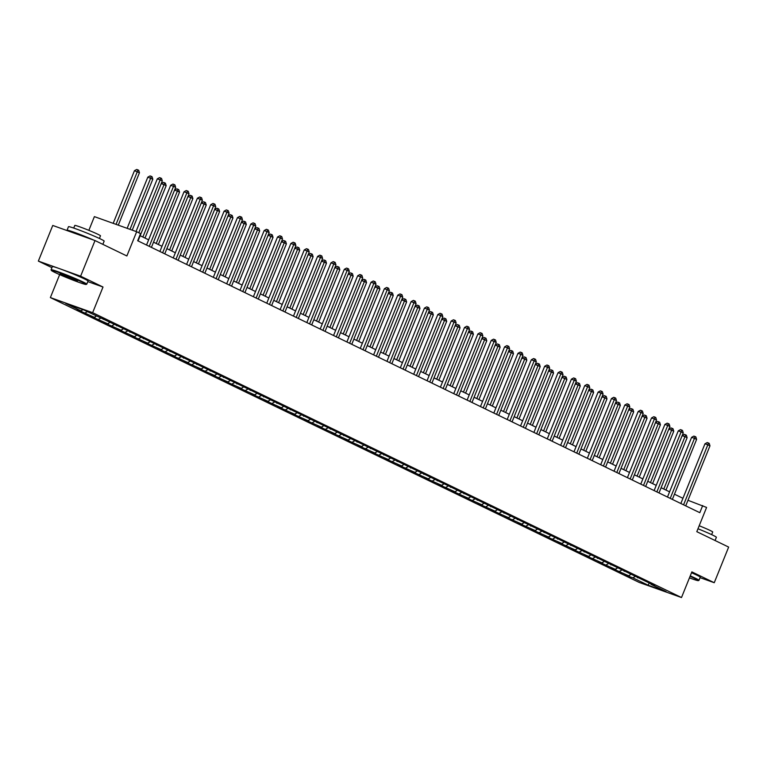 <?xml version="1.0" encoding="UTF-8"?>
<svg xmlns="http://www.w3.org/2000/svg" width="767" height="767" viewBox="0 0 767 767"><rect width="100%" height="100%" fill="white"/><g stroke="black" fill="none" stroke-linecap="round" stroke-linejoin="round"><path stroke-width="1.15" d="M87.802 281.594L103.008 287.021L80.621 276.187L38.35 261.096L52.75 225.46L95.012 240.56L126.871 255.967L136.66 231.73L94.389 216.63L88.857 230.34M80.621 276.187L95.012 240.56M700.07 577.656L714.25 582.719L728.65 547.082L696.8 531.675L706.589 507.438L687.97 500.295M50.373 297.577L639.227 582.441L681.499 597.541L92.644 312.677L50.373 297.577L59.653 274.624M38.35 261.096L51.926 267.654M635.229 576.448L632.88 577.839L629.055 576.477L629.573 575.192M649.256 583.15L648.038 585.173L632.88 577.839M630.723 574.512L628.604 575.768L624.779 574.406L629.055 576.477M628.604 575.768L615.7 570.015L616.217 568.731M617.368 568.05L615.239 569.306L611.414 567.944L615.7 570.015M615.239 569.306L602.344 563.553L602.852 562.278M604.013 561.588L601.884 562.844L598.059 561.482L602.344 563.553M601.884 562.844L588.979 557.091L589.497 555.816M590.648 555.126L588.529 556.382L584.703 555.02L588.979 557.091M588.529 556.382L575.624 550.629L576.142 549.354M577.292 548.664L575.173 549.92L571.348 548.558L575.624 550.629M575.173 549.92L562.269 544.167L562.786 542.892M563.937 542.202L561.818 543.458L557.983 542.096L562.269 544.167M561.818 543.458L548.913 537.705L549.431 536.43M550.581 535.74L548.453 536.996L544.628 535.634L548.913 537.705M548.453 536.996L535.548 531.243L536.066 529.968M537.216 529.278L535.098 530.534L531.272 529.172L535.548 531.243M535.098 530.534L522.193 524.781L522.711 523.506M523.861 522.816L521.742 524.072L517.917 522.711L522.193 524.781M521.742 524.072L508.837 518.319L509.355 517.044M510.506 516.354L508.387 517.62L504.552 516.249L508.837 518.319M508.387 517.62L495.482 511.857L496 510.582M497.15 509.892L495.022 511.158L491.196 509.787L495.482 511.857M495.022 511.158L482.117 505.395L482.635 504.12M483.785 503.43L481.666 504.696L477.841 503.325L482.117 505.395M481.666 504.696L468.762 498.933L469.279 497.658M470.43 496.968L468.311 498.234L464.486 496.863L468.762 498.933M468.311 498.234L455.406 492.472L455.924 491.196M457.074 490.506L454.956 491.772L451.121 490.401L455.406 492.472M454.956 491.772L442.051 486.01L442.569 484.734M443.719 484.044L441.591 485.31L437.765 483.939L442.051 486.01M441.591 485.31L428.686 479.548L429.204 478.272M430.364 477.582L428.235 478.848L424.41 477.477L428.686 479.548M428.235 478.848L415.33 473.086L415.848 471.81M416.999 471.12L414.88 472.386L411.054 471.015L415.33 473.086M414.88 472.386L401.975 466.624L402.493 465.348M403.643 464.658L401.524 465.924L397.69 464.553L401.975 466.624M401.524 465.924L388.62 460.162L389.137 458.887M390.288 458.196L388.16 459.462L384.334 458.091L388.62 460.162M388.16 459.462L375.264 453.7L375.772 452.425M376.933 451.734L374.804 453L370.979 451.629L375.264 453.7M374.804 453L361.899 447.238L362.417 445.963M363.568 445.272L361.449 446.538L357.623 445.167L361.899 447.238M361.449 446.538L348.544 440.776L349.062 439.501M350.212 438.82L348.093 440.076L344.268 438.705L348.544 440.776M348.093 440.076L335.189 434.314L335.706 433.039M336.857 432.358L334.728 433.614L330.903 432.243L335.189 434.314M334.728 433.614L321.833 427.852L322.341 426.577M323.501 425.896L321.373 427.152L317.548 425.781L321.833 427.852M321.373 427.152L308.468 421.39L308.986 420.115M310.136 419.434L308.018 420.69L304.192 419.319L308.468 421.39M308.018 420.69L295.113 414.928L295.631 413.653M296.781 412.972L294.662 414.228L290.837 412.857L295.113 414.928M294.662 414.228L281.757 408.466L282.275 407.191M283.426 406.51L281.297 407.766L277.472 406.395L281.757 408.466M281.297 407.766L268.402 402.004L268.92 400.729M270.07 400.048L267.942 401.304L264.116 399.933L268.402 402.004M267.942 401.304L255.037 395.542L255.555 394.267M256.705 393.586L254.586 394.842L250.761 393.471L255.037 395.542M254.586 394.842L241.682 389.08L242.199 387.805M243.35 387.124L241.231 388.38L237.406 387.009L241.682 389.08M241.231 388.38L228.326 382.618L228.844 381.343M229.995 380.662L227.876 381.918L224.041 380.547L228.326 382.618M227.876 381.918L214.971 376.156L215.489 374.881M216.639 374.2L214.511 375.456L210.685 374.085L214.971 376.156M214.511 375.456L201.606 369.694L202.124 368.419M203.274 367.738L201.155 368.994L197.33 367.623L201.606 369.694M201.155 368.994L188.251 363.232L188.768 361.957M189.919 361.276L187.8 362.532L183.975 361.161L188.251 363.232M187.8 362.532L174.895 356.77L175.413 355.495M176.563 354.814L174.445 356.07L170.61 354.699L174.895 356.77M174.445 356.07L161.54 350.308L162.058 349.033M163.208 348.352L161.08 349.608L157.254 348.237L161.54 350.308M161.08 349.608L148.175 343.846L148.693 342.571M149.853 341.89L147.724 343.146L143.899 341.775L148.175 343.846M147.724 343.146L134.819 337.384L135.337 336.109M136.488 335.428L134.369 336.684L130.543 335.313L134.819 337.384M134.369 336.684L121.464 330.922L121.982 329.647M123.132 328.966L121.013 330.222L117.178 328.851L121.464 330.922M121.013 330.222L108.109 324.46L108.626 323.185M109.777 322.504L107.648 323.76L103.823 322.389L108.109 324.46M107.648 323.76L94.753 317.998L95.261 316.723M96.421 316.042L94.293 317.298L90.468 315.927L94.753 317.998M94.293 317.298L81.388 311.536L81.906 310.261M82.961 309.638L80.938 310.836L77.112 309.465L81.388 311.536M80.938 310.836L65.78 303.502L83.833 309.954L120.457 327.183L654.759 585.662L650.934 584.291L666.092 591.625L648.038 585.173M136.66 231.73L140.553 233.619L137.677 240.742L699.811 512.682L702.687 505.558M637.396 577.263L637.578 577.829M621.874 569.986L619.525 571.377M624.041 570.801L624.213 571.367M608.519 563.524L606.17 564.915M610.685 564.339L610.858 564.905M595.163 557.063L592.814 558.453M597.33 557.877L597.503 558.443M581.808 550.601L579.449 551.991M583.965 551.415L584.147 551.981M568.443 544.139L566.094 545.538M570.61 544.953L570.782 545.519M555.087 537.677L552.739 539.076M557.254 538.492L557.427 539.057M541.732 531.215L539.383 532.614M543.899 532.03L544.071 532.595M528.377 524.753L526.018 526.152M530.534 525.568L530.716 526.133M515.012 518.291L512.663 519.69M517.179 519.106L517.361 519.671M501.656 511.829L499.307 513.228M503.823 512.644L503.996 513.209M488.301 505.367L485.952 506.766M490.468 506.182L490.64 506.747M474.946 498.905L472.587 500.305M477.103 499.72L477.285 500.285M461.581 492.443L459.232 493.843M463.747 493.258L463.93 493.823M448.225 485.981L445.876 487.381M450.392 486.796L450.565 487.361M434.87 479.519L432.521 480.919M437.037 480.334L437.209 480.899M421.514 473.057L419.156 474.457M423.681 473.872L423.854 474.437M408.149 466.595L405.801 467.995M410.316 467.41L410.498 467.975M394.794 460.133L392.445 461.533M396.961 460.948L397.133 461.513M381.439 453.671L379.09 455.071M383.605 454.486L383.778 455.052M368.083 447.209L365.725 448.609M370.25 448.024L370.423 448.59M354.718 440.747L352.369 442.147M356.885 441.562L357.067 442.128M341.363 434.285L339.014 435.685M343.53 435.1L343.702 435.666M328.008 427.823L325.659 429.223M330.174 428.638L330.347 429.204M314.652 421.361L312.303 422.761M316.819 422.176L316.992 422.742M301.297 414.899L298.938 416.299M303.454 415.714L303.636 416.28M287.932 408.437L285.583 409.837M290.099 409.252L290.271 409.818M274.576 401.975L272.227 403.375M276.743 402.79L276.916 403.356M261.221 395.513L258.872 396.913M263.388 396.328L263.56 396.894M247.866 389.051L245.507 390.451M250.023 389.866L250.205 390.432M234.501 382.589L232.152 383.989M236.667 383.404L236.85 383.97M221.145 376.137L218.796 377.527M223.312 376.942L223.485 377.508M207.79 369.675L205.441 371.065M209.957 370.48L210.129 371.046M194.435 363.213L192.076 364.603M196.592 364.018L196.774 364.584M181.07 356.751L178.721 358.141M183.236 357.556L183.418 358.122M167.714 350.289L165.365 351.679M169.881 351.094L170.053 351.66M154.359 343.827L152.01 345.217M156.526 344.632L156.698 345.198M141.003 337.365L138.645 338.755M143.161 338.17L143.343 338.736M127.638 330.903L125.289 332.293M129.805 331.708L129.987 332.274M114.283 324.441L111.934 325.831M116.45 325.246L116.622 325.812M100.928 317.979L98.579 319.369M103.094 318.784L103.267 319.35M87.342 311.651L85.214 312.907M103.008 287.021L92.644 312.677M714.25 582.719L691.863 571.885L681.499 597.541M682.946 498.301L674.461 494.197M669.591 491.839L661.106 487.735M656.236 485.377L647.751 481.273M642.88 478.915L634.395 474.811M629.515 472.453L621.04 468.349M616.16 465.991L607.675 461.887M602.804 459.529L594.32 455.425M589.449 453.067L580.964 448.963M576.084 446.605L567.609 442.501M562.729 440.143L554.244 436.04M549.373 433.681L540.888 429.578M536.018 427.219L527.533 423.116M522.653 420.757L514.178 416.654M509.298 414.295L500.813 410.192M495.942 407.833L487.457 403.73M482.587 401.371L474.102 397.268M469.222 394.909L460.746 390.806M455.866 388.447L447.382 384.344M442.511 381.985L434.026 377.882M429.156 375.523L420.671 371.42M415.8 369.061L407.315 364.958M402.435 362.599L393.95 358.496M389.08 356.137L380.595 352.034M375.725 349.675L367.24 345.572M362.369 343.213L353.884 339.11M349.004 336.751L340.529 332.648M335.649 330.289L327.164 326.186M322.293 323.827L313.808 319.724M308.938 317.365L300.453 313.262M295.573 310.903L287.098 306.8M282.218 304.441L273.733 300.338M268.862 297.98L260.377 293.876M255.507 291.518L247.022 287.414M242.142 285.056L233.667 280.952M228.787 278.594L220.302 274.49M215.431 272.132L206.946 268.028M202.076 265.67L193.591 261.566M188.711 259.208L180.235 255.104M175.355 252.746L166.87 248.642M162 246.284L153.515 242.18M148.645 239.822L140.16 235.718M650.761 583.725L650.934 584.291M138.789 232.765L160.159 179.871L162.307 180.907L138.05 240.924M136.027 231.509L157.302 178.855L160.159 179.871L160.696 178.03L161.549 178.443L162.307 180.907M157.302 178.855L159.555 177.618L160.696 178.03M118.281 225.162L139.45 172.748L134.455 170.696L113.18 223.35M134.455 170.696L136.708 169.459L137.849 169.862L137.312 171.712L116.038 224.367M137.849 169.862L138.702 170.274L139.45 172.748M82.683 282.361A18.782 0.978 -158 0 0 62.99 274.068A18.782 0.978 -158 0 0 51.341 270.406A18.782 0.978 -158 0 0 54.812 272.4A18.782 0.978 -158 0 0 73.642 280.367A18.782 0.978 -158 0 0 86.115 284.461A18.782 0.978 -158 0 0 82.683 282.361M51.341 270.406L51.082 269.802A19.242 1.007 22 0 1 51.082 269.744A19.242 1.007 22 0 1 63.46 273.723A19.242 1.007 22 0 1 83.2 282.055A19.242 1.007 22 0 1 86.767 284.164A19.242 1.007 22 0 1 86.719 284.202L86.115 284.461M75.712 279.869A9.386 0.489 22 0 1 77.457 280.875A9.386 0.489 22 0 1 71.628 279.044A9.386 0.489 22 0 1 61.782 274.893A9.386 0.489 22 0 1 60.066 273.848A9.386 0.489 22 0 1 66.298 275.89A9.386 0.489 22 0 1 75.712 279.869M61.418 274.145L76.278 280.147M67.515 230.733A19.242 1.007 22 0 1 67.036 230.263L68.474 226.696A19.242 1.007 22 0 1 80.851 230.675A19.242 1.007 22 0 1 100.592 239.007A19.242 1.007 22 0 1 104.159 241.116L102.855 244.347M67.036 230.263A19.242 1.007 22 0 1 93.718 240.09M73.728 228.067L74.792 225.44A13.854 0.719 22 0 1 83.708 228.307A13.854 0.719 22 0 1 97.917 234.299A13.854 0.719 22 0 1 100.487 235.824L99.422 238.451M51.082 269.744L52.348 266.609A19.242 1.007 22 0 1 64.725 270.588A19.242 1.007 22 0 1 84.466 278.92A19.242 1.007 22 0 1 88.032 281.029L86.767 284.164M75.319 233.523A10.47 0.546 22 0 1 85.914 237.31M689.437 577.887A18.782 0.978 -158 0 0 698.344 580.629A18.782 0.978 -158 0 0 694.912 578.529A18.782 0.978 -158 0 0 690.07 576.314M690.252 575.864A19.242 1.007 22 0 1 695.429 578.232A19.242 1.007 22 0 1 698.986 580.331A19.242 1.007 22 0 1 698.948 580.37L698.344 580.629M697.97 528.77A19.242 1.007 22 0 1 712.821 535.184A19.242 1.007 22 0 1 716.378 537.284L715.074 540.514M699.188 525.75A13.854 0.719 22 0 1 710.146 530.476A13.854 0.719 22 0 1 712.716 531.991L711.651 534.618M691.518 572.728A19.242 1.007 22 0 1 696.695 575.087A19.242 1.007 22 0 1 700.252 577.196L698.986 580.331M149.268 246.351L173.524 186.333L175.662 187.369L151.415 247.386M146.535 245.028L170.667 185.317L173.524 186.333L174.051 184.492L174.914 184.905L175.662 187.369M170.667 185.317L172.911 184.08L174.051 184.492M162.633 252.813L186.88 192.795L189.018 193.83L164.771 253.848M159.891 251.49L184.022 191.779L186.88 192.795L187.407 190.954L188.27 191.367L189.018 193.83M184.022 191.779L186.266 190.542L187.407 190.954M132.231 230.148L152.815 179.21L147.82 177.158L127.14 228.336M147.82 177.158L150.064 175.921L151.204 176.324L150.668 178.174L129.997 229.352M151.204 176.324L152.058 176.736L152.815 179.21M145.001 238.058L166.171 185.672L164.033 184.636L142.863 237.022M161.223 183.591L163.419 182.383L164.56 182.786L165.423 183.198L166.171 185.672M164.56 182.786L164.033 184.636L161.204 183.629M175.988 259.275L200.235 199.257L202.373 200.292L178.126 260.31M173.256 257.952L197.378 198.241L200.235 199.257L200.772 197.416L201.625 197.828L202.373 200.292M197.378 198.241L199.631 197.004L200.772 197.416M158.357 244.52L179.526 192.133L177.388 191.098L156.219 243.484M174.579 190.053L176.774 188.845L177.925 189.248L178.778 189.66L179.526 192.133M177.925 189.248L177.388 191.098L174.56 190.091M189.344 265.737L213.59 205.719L215.738 206.754L191.482 266.772M186.611 264.414L210.733 204.703L213.59 205.719L214.127 203.878L214.981 204.29L215.738 206.754M210.733 204.703L212.986 203.466L214.127 203.878M171.722 250.982L192.881 198.595L190.743 197.56L169.574 249.946M187.934 196.515L190.139 195.307L191.28 195.71L192.133 196.122L192.881 198.595M191.28 195.71L190.743 197.56L187.925 196.553M202.699 272.199L226.946 212.181L229.093 213.216L204.847 273.234M199.966 270.876L224.098 211.165L226.946 212.181L227.483 210.34L228.336 210.752L229.093 213.216M224.098 211.165L226.342 209.928L227.483 210.34M185.077 257.444L206.246 205.057L204.099 204.022L182.939 256.408M201.29 202.977L203.495 201.769L204.636 202.172L205.489 202.584L206.246 205.057M204.636 202.172L204.099 204.022L201.28 203.015M216.064 278.661L240.311 218.643L242.449 219.678L218.202 279.696M213.322 277.338L237.454 217.627L240.311 218.643L240.838 216.802L241.701 217.214L242.449 219.678M237.454 217.627L239.697 216.39L240.838 216.802M198.432 263.906L219.602 211.519L217.464 210.484L196.294 262.87M214.655 209.439L216.85 208.231L217.991 208.634L218.854 209.046L219.602 211.519M217.991 208.634L217.464 210.484L214.635 209.477M229.419 285.123L253.666 225.105L255.804 226.14L231.557 286.158M226.687 283.8L250.809 224.089L253.666 225.105L254.203 223.264L255.056 223.676L255.804 226.14M250.809 224.089L253.052 222.852L254.203 223.264M211.788 270.368L232.957 217.981L230.819 216.946L209.65 269.332M228.01 215.901L230.205 214.693L231.356 215.096L232.209 215.508L232.957 217.981M231.356 215.096L230.819 216.946L227.991 215.939M242.775 291.585L267.021 231.567L269.159 232.602L244.913 292.62M240.042 290.262L264.164 230.551L267.021 231.567L267.558 229.726L268.412 230.138L269.159 232.602M264.164 230.551L266.417 229.314L267.558 229.726M225.153 276.829L246.312 224.443L244.174 223.408L223.005 275.794M244.711 221.558L244.174 223.408L241.346 222.401L243.57 221.155L244.711 221.558L245.565 221.97L246.312 224.443M256.13 298.047L280.377 238.029L282.524 239.064L258.278 299.082M253.398 296.724L277.529 237.013L280.377 238.029L280.914 236.188L281.767 236.6L282.524 239.064M277.529 237.013L279.773 235.776L280.914 236.188M238.508 283.291L259.677 230.905L257.53 229.87L236.37 282.256M254.721 228.825L256.926 227.617L258.067 228.02L258.92 228.432L259.677 230.905M258.067 228.02L257.53 229.87L254.711 228.863M269.485 304.509L293.742 244.491L295.88 245.526L271.633 305.544M266.753 303.186L290.885 243.475L293.742 244.491L294.269 242.65L295.132 243.062L295.88 245.526M290.885 243.475L293.128 242.238L294.269 242.65M251.864 289.753L273.033 237.367L270.895 236.332L249.726 288.718M268.086 235.287L270.281 234.079L271.422 234.481L272.285 234.894L273.033 237.367M271.422 234.481L270.895 236.332L268.067 235.325M282.85 310.971L307.097 250.953L309.235 251.988L284.988 312.006M280.118 309.647L304.24 249.937L307.097 250.953L307.634 249.112L308.487 249.524L309.235 251.988M304.24 249.937L306.484 248.7L307.634 249.112M265.219 296.215L286.388 243.829L284.25 242.794L263.081 295.18M281.441 241.749L283.637 240.541L284.778 240.943L285.64 241.356L286.388 243.829M284.778 240.943L284.25 242.794L281.422 241.787M296.206 317.433L320.453 257.415L322.591 258.45L298.344 318.468M293.473 316.109L317.596 256.399L320.453 257.415L320.99 255.574L321.843 255.986L322.591 258.45M317.596 256.399L319.849 255.162L320.99 255.574M278.584 302.677L299.744 250.291L297.606 249.256L276.436 301.642M294.796 248.211L297.002 247.003L298.142 247.405L298.996 247.818L299.744 250.291M298.142 247.405L297.606 249.256L294.777 248.249M309.561 323.895L333.808 263.877L335.956 264.912L311.699 324.93M306.829 322.571L330.951 262.86L333.808 263.877L334.345 262.036L335.198 262.448L335.956 264.912M330.951 262.86L333.204 261.624L334.345 262.036M291.939 309.139L313.109 256.753L310.961 255.718L289.801 308.104M311.498 253.867L310.961 255.718L308.142 254.711L310.357 253.465L311.498 253.867L312.351 254.28L313.109 256.753M322.917 330.356L347.173 270.339L349.311 271.374L325.064 331.392M320.184 329.033L344.316 269.322L347.173 270.339L347.7 268.498L348.563 268.91L349.311 271.374M344.316 269.322L346.559 268.086L347.7 268.498M305.295 315.601L326.464 263.215L324.316 262.18L303.157 314.566M321.507 261.135L323.712 259.927L324.853 260.329L325.716 260.742L326.464 263.215M324.853 260.329L324.316 262.18L321.498 261.173M336.282 336.818L360.528 276.801L362.666 277.836L338.42 337.854M333.549 335.495L357.671 275.784L360.528 276.801L361.065 274.96L361.919 275.372L362.666 277.836M357.671 275.784L359.915 274.548L361.065 274.96M318.65 322.063L339.819 269.677L337.681 268.642L316.512 321.028M334.872 267.597L337.068 266.389L338.209 266.791L339.072 267.204L339.819 269.677M338.209 266.791L337.681 268.642L334.853 267.635M349.637 343.28L373.884 283.263L376.022 284.298L351.775 344.316M346.905 341.957L371.027 282.246L373.884 283.263L374.421 281.422L375.274 281.834L376.022 284.298M371.027 282.246L373.28 281.01L374.421 281.422M332.015 328.525L353.175 276.139L351.037 275.104L329.868 327.49M348.228 274.059L350.433 272.851L351.574 273.253L352.427 273.666L353.175 276.139M351.574 273.253L351.037 275.104L348.208 274.097M362.992 349.742L387.239 289.725L389.387 290.76L365.13 350.778M360.26 348.419L384.382 288.708L387.239 289.725L387.776 287.874L388.629 288.296L389.387 290.76M384.382 288.708L386.635 287.472L387.776 287.874M345.371 334.987L366.53 282.601L364.392 281.566L343.233 333.952M361.583 280.521L363.788 279.313L364.929 279.715L365.782 280.128L366.53 282.601M364.929 279.715L364.392 281.566L361.573 280.559M376.348 356.204L400.604 296.187L402.742 297.222L378.495 357.24M373.615 354.881L397.747 295.17L400.604 296.187L401.131 294.336L401.994 294.758L402.742 297.222M397.747 295.17L399.99 293.934L401.131 294.336M358.726 341.449L379.895 289.063L377.748 288.028L356.588 340.414M378.284 286.177L377.748 288.028L374.929 287.021L377.143 285.775L378.284 286.177L379.138 286.59L379.895 289.063M389.713 362.666L413.959 302.649L416.097 303.684L391.851 363.702M386.971 361.343L411.102 301.632L413.959 302.649L414.496 300.798L415.35 301.22L416.097 303.684M411.102 301.632L413.346 300.396L414.496 300.798M372.081 347.911L393.25 295.525L391.112 294.49L369.943 346.876M388.303 293.445L390.499 292.237L391.64 292.639L392.503 293.052L393.25 295.525M391.64 292.639L391.112 294.49L388.284 293.483M403.068 369.128L427.315 309.111L429.453 310.146L405.206 370.164M400.336 367.805L424.458 308.094L427.315 309.111L427.852 307.26L428.705 307.682L429.453 310.146M424.458 308.094L426.711 306.858L427.852 307.26M385.446 354.373L406.606 301.987L404.468 300.952L383.299 353.338M401.659 299.907L403.854 298.699L405.005 299.101L405.858 299.513L406.606 301.987M405.005 299.101L404.468 300.952L401.64 299.945M416.423 375.59L440.67 315.573L442.818 316.608L418.561 376.626M413.691 374.267L437.813 314.556L440.67 315.573L441.207 313.722L442.06 314.144L442.818 316.608M437.813 314.556L440.066 313.32L441.207 313.722M398.802 360.835L419.961 308.449L417.823 307.414L396.654 359.8M415.014 306.369L417.219 305.161L418.36 305.563L419.213 305.975L419.961 308.449M418.36 305.563L417.823 307.414L415.005 306.407M429.779 382.052L454.035 322.035L456.173 323.07L431.926 383.088M427.046 380.729L451.178 321.018L454.035 322.035L454.563 320.184L455.425 320.606L456.173 323.07M451.178 321.018L453.422 319.781L454.563 320.184M412.157 367.297L433.326 314.911L431.179 313.876L410.019 366.262M428.37 312.831L430.575 311.623L431.716 312.025L432.569 312.437L433.326 314.911M431.716 312.025L431.179 313.876L428.36 312.869M443.144 388.514L467.391 328.497L469.529 329.532L445.282 389.55M440.402 387.191L464.534 327.48L467.391 328.497L467.918 326.646L468.781 327.068L469.529 329.532M464.534 327.48L466.777 326.243L467.918 326.646M425.512 373.759L446.682 321.373L444.544 320.338L423.374 372.724M441.734 319.293L443.93 318.084L445.071 318.487L445.934 318.899L446.682 321.373M445.071 318.487L444.544 320.338L441.715 319.331M456.499 394.976L480.746 334.958L482.884 335.994L458.637 396.012M453.767 393.653L477.889 333.942L480.746 334.958L481.283 333.108L482.136 333.53L482.884 335.994M477.889 333.942L480.142 332.705L481.283 333.108M438.868 380.221L460.037 327.835L457.899 326.8L436.73 379.186M455.09 325.754L457.285 324.546L458.436 324.949L459.289 325.361L460.037 327.835M458.436 324.949L457.899 326.8L455.071 325.793M469.855 401.438L494.101 341.42L496.249 342.456L471.993 402.474M467.122 400.115L491.244 340.404L494.101 341.42L494.638 339.57L495.492 339.992L496.249 342.456M491.244 340.404L493.497 339.167L494.638 339.57M452.233 386.683L473.392 334.297L471.254 333.262L450.085 385.648M468.445 332.216L470.65 331.008L471.791 331.411L472.645 331.823L473.392 334.297M471.791 331.411L471.254 333.262L468.436 332.255M483.21 407.9L507.457 347.882L509.604 348.918L485.358 408.936M480.478 406.577L504.609 346.866L507.457 347.882L507.994 346.032L508.847 346.454L509.604 348.918M504.609 346.866L506.853 345.629L507.994 346.032M465.588 393.145L486.757 340.759L484.61 339.723L463.45 392.11M481.801 338.678L484.006 337.47L485.147 337.873L486 338.285L486.757 340.759M485.147 337.873L484.61 339.723L481.791 338.717M496.575 414.362L520.822 354.344L522.96 355.38L498.713 415.398M493.833 413.039L517.965 353.328L520.822 354.344L521.349 352.494L522.212 352.916L522.96 355.38M517.965 353.328L520.208 352.091L521.349 352.494M478.944 399.607L500.113 347.221L497.975 346.185L476.806 398.572M495.166 345.14L497.361 343.932L498.502 344.335L499.365 344.747L500.113 347.221M498.502 344.335L497.975 346.185L495.146 345.179M509.93 420.824L534.177 360.806L536.315 361.842L512.068 421.86M507.198 419.501L531.32 359.79L534.177 360.806L534.714 358.956L535.567 359.378L536.315 361.842M531.32 359.79L533.573 358.553L534.714 358.956M492.299 406.069L513.468 353.683L511.33 352.647L490.161 405.034M511.867 350.797L511.33 352.647L508.502 351.641L510.717 350.394L511.867 350.797L512.72 351.209L513.468 353.683M523.286 427.286L547.533 367.268L549.671 368.304L525.424 428.322M520.553 425.963L544.675 366.252L547.533 367.268L548.069 365.418L548.923 365.84L549.671 368.304M544.675 366.252L546.929 365.015L548.069 365.418M505.664 412.531L526.824 360.145L524.686 359.109L503.516 411.495M521.876 358.064L524.082 356.856L525.222 357.259L526.076 357.671L526.824 360.145M525.222 357.259L524.686 359.109L521.857 358.103M536.641 433.748L560.888 373.73L563.036 374.766L538.789 434.784M533.909 432.425L558.04 372.714L560.888 373.73L561.425 371.88L562.278 372.302L563.036 374.766M558.04 372.714L560.284 371.477L561.425 371.88M519.019 418.993L540.189 366.607L538.041 365.571L516.881 417.957M535.232 364.526L537.437 363.318L538.578 363.721L539.431 364.133L540.189 366.607M538.578 363.721L538.041 365.571L535.222 364.565M549.997 440.21L574.253 380.192L576.391 381.228L552.144 441.246M547.264 438.887L571.396 379.176L574.253 380.192L574.78 378.342L575.643 378.764L576.391 381.228M571.396 379.176L573.639 377.939L574.78 378.342M532.375 425.455L553.544 373.069L551.406 372.033L530.237 424.419M548.597 370.988L550.792 369.78L551.933 370.183L552.796 370.595L553.544 373.069M551.933 370.183L551.406 372.033L548.578 371.027M563.361 446.672L587.608 386.654L589.746 387.69L565.5 447.707M560.629 445.349L584.751 385.638L587.608 386.654L588.145 384.804L588.998 385.226L589.746 387.69M584.751 385.638L586.995 384.401L588.145 384.804M545.73 431.917L566.899 379.531L564.761 378.495L543.592 430.881M561.952 377.45L564.148 376.233L565.289 376.645L566.151 377.057L566.899 379.531M565.289 376.645L564.761 378.495L561.933 377.489M576.717 453.134L600.964 393.116L603.102 394.152L578.855 454.169M573.984 451.811L598.107 392.1L600.964 393.116L601.501 391.266L602.354 391.688L603.102 394.152M598.107 392.1L600.36 390.863L601.501 391.266M559.095 438.379L580.255 385.993L578.117 384.957L556.947 437.343M578.654 383.107L578.117 384.957L575.288 383.951L577.513 382.695L578.654 383.107L579.507 383.519L580.255 385.993M590.072 459.596L614.319 399.578L616.467 400.614L592.21 460.631M587.34 458.273L611.462 398.562L614.319 399.578L614.856 397.728L615.709 398.15L616.467 400.614M611.462 398.562L613.715 397.325L614.856 397.728M572.45 444.841L593.62 392.455L591.472 391.419L570.312 443.805M588.663 390.374L590.868 389.157L592.009 389.569L592.862 389.981L593.62 392.455M592.009 389.569L591.472 391.419L588.653 390.413M603.428 466.058L627.684 406.04L629.822 407.076L605.575 467.093M600.695 464.735L624.827 405.024L627.684 406.04L628.211 404.19L629.074 404.612L629.822 407.076M624.827 405.024L627.07 403.787L628.211 404.19M585.806 451.303L606.975 398.917L604.837 397.881L583.668 450.267M602.018 396.836L604.223 395.619L605.364 396.031L606.227 396.443L606.975 398.917M605.364 396.031L604.837 397.881L602.009 396.875M616.793 472.52L641.039 412.502L643.177 413.538L618.931 473.555M614.06 471.197L638.182 411.486L641.039 412.502L641.576 410.652L642.43 411.074L643.177 413.538M638.182 411.486L640.426 410.249L641.576 410.652M599.161 457.765L620.33 405.379L618.192 404.343L597.023 456.729M615.383 403.298L617.579 402.081L618.72 402.493L619.583 402.905L620.33 405.379M618.72 402.493L618.192 404.343L615.364 403.337M630.148 478.982L654.395 418.964L656.533 420L632.286 480.017M627.416 477.659L651.538 417.948L654.395 418.964L654.932 417.114L655.785 417.536L656.533 420M651.538 417.948L653.791 416.711L654.932 417.114M612.526 464.227L633.686 411.841L631.548 410.805L610.379 463.191M628.739 409.76L630.944 408.543L632.085 408.955L632.938 409.367L633.686 411.841M632.085 408.955L631.548 410.805L628.719 409.799M643.503 485.444L667.75 425.426L669.898 426.462L645.641 486.479M640.771 484.121L664.893 424.41L667.75 425.426L668.287 423.576L669.14 423.998L669.898 426.462M664.893 424.41L667.146 423.173L668.287 423.576M625.882 470.689L647.041 418.303L644.903 417.267L623.744 469.653M645.44 415.417L644.903 417.267L642.084 416.26L644.299 415.005L645.44 415.417L646.293 415.829L647.041 418.303M656.859 491.906L681.115 431.888L683.253 432.924L659.006 492.941M654.126 490.583L678.258 430.872L681.115 431.888L681.642 430.038L682.505 430.46L683.253 432.924M678.258 430.872L680.502 429.635L681.642 430.038M639.237 477.151L660.406 424.765L658.259 423.729L637.099 476.115M655.449 422.684L657.655 421.466L658.795 421.879L659.649 422.291L660.406 424.765M658.795 421.879L658.259 423.729L655.44 422.722M670.224 498.368L694.471 438.35L696.609 439.386L672.362 499.403M667.482 497.045L691.613 437.334L694.471 438.35L695.007 436.5L695.861 436.922L696.609 439.386M691.613 437.334L693.857 436.097L695.007 436.5M652.592 483.613L673.762 431.227L671.624 430.191L650.454 482.577M668.814 429.146L671.01 427.928L672.151 428.341L673.014 428.753L673.762 431.227M672.151 428.341L671.624 430.191L668.795 429.184M683.579 504.83L707.826 444.812L709.964 445.848L685.717 505.865M680.847 503.507L704.969 443.796L707.826 444.812L708.363 442.962L709.216 443.384L709.964 445.848M704.969 443.796L707.222 442.559L708.363 442.962M665.957 490.075L687.117 437.689L684.979 436.653L663.81 489.039M682.17 435.608L684.365 434.39L685.516 434.803L686.369 435.215L687.117 437.689M685.516 434.803L684.979 436.653L682.151 435.646"/></g></svg>

